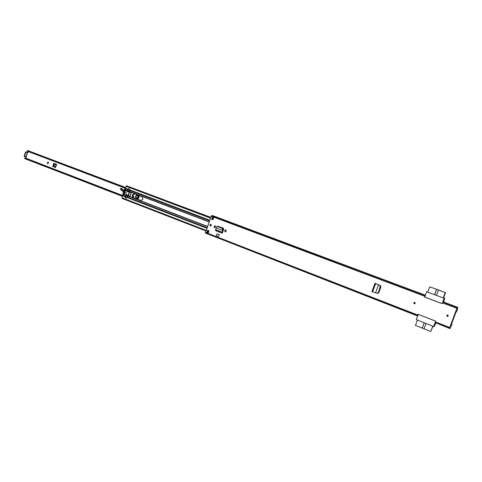 <?xml version="1.0" encoding="UTF-8"?>
<svg xmlns="http://www.w3.org/2000/svg" width="482" height="482" viewBox="0 0 482 482"><rect width="100%" height="100%" fill="white"/><g stroke="black" fill="none" stroke-linecap="round" stroke-linejoin="round"><path stroke-width="0.72" d="M379.792 285.416L380.214 286.603L380.521 286.615L380.075 285.501L378.503 284.826L380.075 285.501M380.497 286.688L378.274 292.725L376.984 293.255M380.214 286.603L378.274 292.725M375.086 283.296L378.509 284.814L375.568 292.791L376.948 293.243L377.984 292.646M375.098 283.259L375.701 283.567L372.544 291.815L375.641 292.803M372.544 291.815L371.929 291.562L374.996 283.289M209.869 224.877L210.387 226.088L211.417 225.474L210.899 224.269L209.869 224.877M226.335 231.017L225.787 229.763L224.612 230.673L225.166 231.926L226.335 231.017M215.683 226.944L215.147 225.703L213.984 226.612L214.52 227.847L215.683 226.944M413.773 302.798L414.387 303.847L415.249 303.359L414.647 302.31L413.773 302.798M446.742 315.391L447.417 316.481L448.278 315.981L447.609 314.897L446.742 315.391M211.592 219.25L212.442 216.882L213.821 217.4L212.972 219.774L211.592 219.25L212.442 216.882M209.007 230.842L208.158 233.21L206.778 232.673L207.628 230.306L209.007 230.842M425.034 296.117L424.389 296.996L442.133 303.666L442.856 302.184L443.41 301.955L457.834 307.353L457.659 308.275L457.9 307.588M424.389 296.996L425.238 295.568L212.092 215.737L212.634 215.593L425.371 295.201M450.14 328.387L450.411 327.706L449.881 328.585L449.736 327.483L435.354 321.886L435.644 321.114L417.984 314.252L417.599 315.764L205.398 233.065L211.14 216.147L212.092 215.737M449.736 327.483L456.888 308.317L457.834 307.353M222.491 232.613L222.286 233.204L215.743 230.685L222.274 233.065L222.491 232.613L223.678 229.324L223.16 228.01L217.605 226.239M218.491 236.391L216.255 235.523L217.105 233.698L219.34 234.559L218.665 236.439L219.34 234.559M377.412 293.357L378.732 292.839L380.949 286.82L380.431 285.609L375.647 283.5M211.014 224.311L210.098 224.943L210.507 226.112M424.515 297.026L442.145 303.648M450.055 327.82L449.851 327.489L456.996 308.335L457.484 307.998M418.105 314.294L417.942 315.234M212.978 219.756L211.821 219.322M206.778 232.673L207.85 230.396M215.255 225.745L214.213 226.673L214.641 227.872M225.901 229.8L224.841 230.733L225.281 231.95M217.822 226.311L218.388 226.191M435.354 321.886L435.234 322.639L449.592 328.23M435.463 322.729L449.881 328.585M450.411 327.706L449.977 327.145M417.647 316.017L205.88 233.252M205.398 233.065L417.737 315.782M456.99 308.36L457.659 308.275M207.224 232.155L207.609 232.246M216.37 227.986L222.738 230.426L216.37 227.986L215.556 229.637L215.731 230.553M222.786 229.456L222.768 230.197L221.985 228.203L217.442 226.468L216.828 226.51L216.448 227.781M223.07 229.263L222.274 228.01L217.707 226.269L216.984 226.438M223.052 230.004L222.082 232.143L222.937 230.553M222.286 233.204L222.082 232.143L215.556 229.637M222.455 232.595L222.28 232.276M375.701 283.567L378.671 284.856M375.532 283.476L375.002 283.277M375.104 283.296L375.508 283.446M418.382 314.403L419.31 314.764M418.243 314.415L416.291 319.668L433.643 326.477L435.62 321.169L418.376 314.433M435.77 323.085L434.294 326.519L433.643 326.477M455.888 312.384L451.724 323.543L451.905 324.278L451.044 326.597L450.122 326.772L456.725 309.058L457.442 309.438L456.575 311.764L455.888 312.384M443.524 297.972L444.747 298.43L443.615 302.027M434.8 320.783L419.304 314.794M434.583 294.719L436.584 289.339L429.763 286.832L427.703 292.164L443.295 297.96L443.615 298.033L445.525 292.598L440.747 290.845M444.747 298.43L444.139 298.286L442.157 303.606L424.69 297.045L426.642 291.785L427.793 292.128M435.632 321.139L434.794 320.813M444.139 298.286L426.642 291.785M417.412 320.102L415.442 325.41L422.19 328.085L424.166 322.759M426.04 323.494L424.058 328.826L430.745 331.477L432.734 326.121M433.011 326.23L430.745 331.477M424.07 328.802L422.19 328.085M424.244 322.789L422.274 328.091M440.765 290.797L436.927 289.435M429.763 286.832L436.933 289.417M443.223 297.93L445.241 292.52L438.481 290.037L436.475 295.424M436.584 289.339L438.481 290.037M436.668 289.363L434.662 294.749M414.683 302.557L414.116 302.901L414.508 303.63M447.639 315.144L447.073 315.493L447.519 316.252M134.442 193.824L134.351 193.794C132.002 194.391 131.586 195.65 133.116 197.572L140.816 200.524L142.937 199.199L142.045 196.716L134.442 193.824M206.802 228.245L126.808 197.403L128.32 195.716L130.032 196.162L131.212 192.83L129.64 192.023L129.748 189.089L128.296 188.54L128.001 189.402M126.808 197.403L126.555 198.126L125.109 197.566L125.362 196.843L122.657 195.8L124.242 194.427L125.712 190.251L125.332 188.233L126.591 185.799L210.676 217.43M140.949 200.554L133.375 197.65C131.851 195.837 132.219 194.565 134.484 193.842M129.893 196.295L128.592 195.794M127.32 186.076L210.718 217.322M125.392 197.578L126.561 198.102M122.308 198.415L121.964 197.753L122.657 195.8M124.338 189.908L124.886 189.553L125.272 190.263L125.392 189.299M125.326 189.281L124.886 189.052L124.133 189.83M129.718 189.179L129.176 191.685L127.814 191.167L128.194 188.848L129.724 189.155L128.405 188.667M126.398 195.186L127.754 195.71L126.591 198.03L125.218 197.271L126.615 195.017L126.356 194.764C125.609 193.228 126.001 192.119 127.531 191.438L129.176 191.685M129.158 191.74L127.82 191.348L129.224 192.089L128.049 195.415L126.411 195.138M129.953 196.264L128.314 195.638L129.586 192.047L131.206 192.661L129.586 192.047M124.121 189.944L124.483 190.071L122.97 193.674L124.266 190.004M125.278 190.384L123.976 194.059L125.043 192.33L125.477 190.45L125.073 190.191M123.693 194.095L123.187 194.469L122.753 193.734L123.031 195.065L123.892 194.174M124.621 191.462L124.314 190.33L123.211 193.445L123.988 193.336L123.856 194.029M124.314 190.33L125.272 190.263M124.952 190.523L124.229 190.643M124.904 191.179L124.868 190.836M124.157 192.734L123.85 192.643L124.302 191.366M123.344 193.149L123.85 192.643M125.212 190.842L124.151 192.758L124.217 193.662M53.701 164.639L53.345 164.531L52.851 166.537L53.478 166.748L53.261 166.085L53.936 163.958L53.641 166.037L53.948 166.658L55.611 167.296M53.478 166.748L55.436 167.501M48.694 162.561L47.616 163.826L47.567 162.127L48.694 162.561M52.851 166.537L55.406 167.519L55.653 167.206L56.689 164.44L53.767 163.326L53.936 163.958M53.345 164.531L53.767 163.326M25.847 157.21L27.582 152.222L26.853 152.451L26.486 151.824L25.932 152.216L24.522 156.288L24.69 156.903L25.432 156.62L26.263 157.367L26.034 158.271M28.354 151.595L28.107 152.3L27.582 152.222M122.458 196.373L24.793 158.662L24.666 158.217L122.591 195.993M125.434 187.944L27.245 150.8L27.619 150.511L125.579 187.528M28.408 150.806L125.591 187.492M27.245 150.8L27.727 151.36L125.308 188.305M122.777 195.553L25.492 158.06L24.666 158.217M26.709 152.264L28.046 152.372M25.769 157.186L25.197 156.662M24.69 156.903L24.142 156.144L25.552 152.071L26.486 151.824M47.61 162.145L47.658 163.778M135.556 196.258C137.159 194.638 138.003 194.999 138.087 197.337C136.478 198.964 135.635 198.602 135.556 196.258M137.924 195.812C137.183 195.234 136.533 195.433 135.972 196.409C135.737 197.656 136.147 198.265 137.207 198.235M137.189 199.114L139.111 197.74L138.774 195.475M134.544 193.866L133.954 194.644L134.267 193.818M121.084 188.372L120.373 188.89L120.434 189.426M123.91 190.517L121.639 188.317M132.628 195.71L133.442 195.746M120.398 188.902L120.633 188.583L120.452 189.456L122.41 191.155M121.807 188.769L122.085 189.402L121.982 188.739L121.078 188.42L122.211 188.805M123.85 190.619L122.091 189.39L121.675 190.577L120.373 188.89M121.675 190.462L123.416 191.517M132.405 195.541L132.857 195.547C134.026 195.897 134.092 196.542 133.056 197.475M136.322 198.783L136.671 198.861C138.732 198.403 139.22 197.21 138.141 195.288L138.003 195.18M137.442 198.102C136.292 198.355 135.81 197.807 135.984 196.463C136.617 195.373 137.304 195.234 138.045 196.047M424.672 296.231L211.14 216.147M417.701 315.017L205.332 232.36M456.888 308.317L442.422 302.889M425.112 295.538L211.67 215.605M425.251 295.526L212.128 215.725M457.526 307.612L443.091 302.208M457.502 307.637L443.06 302.226M457.31 307.594L442.856 302.184M208.381 232.583L207.284 232.161M215.575 230.486L222.118 233.005L222.298 232.529M456.773 308.932L457.484 309.203L456.773 308.932M451.622 323.922L451.947 324.043L451.622 323.922M415.159 303.323C414.436 303.967 414.014 303.805 413.887 302.841C414.61 302.196 415.032 302.359 415.159 303.323M414.032 302.889L414.466 303.624L415.068 303.286L414.641 302.545L414.032 302.889M448.182 315.945C447.435 316.596 446.995 316.427 446.856 315.439C447.603 314.782 448.043 314.951 448.182 315.945M447.001 315.487L447.477 316.246L448.085 315.903L447.609 315.138L447.001 315.487M207.471 226.383L128.098 195.903M209.068 221.931L129.574 191.715M209.134 221.732L129.604 191.511M209.507 220.69L129.429 190.342M209.694 220.172L129.495 189.812M207.399 226.588L127.983 196.084M206.995 227.715L127.097 196.939M213.207 219.123L212.05 218.689M210.441 218.087L126.019 186.281M128.043 189.263L125.332 188.233M127.887 190.86L125.688 190.022M127.875 189.751L125.266 188.763M127.85 191.059L125.712 190.251M126.374 195.246L124.242 194.427M126.284 195.427L124.073 194.583M125.549 196.343L122.94 195.343M208.802 231.402L207.652 230.956M206.055 230.336L121.964 197.753M122.976 194.168L123.537 194.33M124.567 189.655L125.091 189.812M123.856 193.631L123.211 193.445M127.748 190.113L129.11 190.625M129.556 189.36L128.194 188.848M125.218 197.271L126.579 197.795M127.025 196.529L125.669 196.005M129.116 190.854L127.754 190.336M127.838 190.486L129.194 191.005M125.814 195.831L127.17 196.349M127.332 196.27L125.977 195.752M127.531 191.438L129.224 192.089M126.356 194.764L128.049 195.415M126.519 195.047L127.875 195.565M129.887 196.24L131.158 192.643M25.974 157.252L27.703 152.264M27.149 152.348L26.769 152.204M27.54 152.21L27.161 152.065M25.932 152.216L25.552 152.071M24.522 156.288L24.142 156.144M25.582 156.861L25.203 156.716M53.261 166.085L52.857 166.133M54.153 164.248L56.454 165.127M53.647 165.591L55.942 166.471M53.665 165.507L55.978 166.392M47.845 163.555L48.345 162.428M48.224 162.38L47.658 163.651M135.707 196.319L137.322 195.349L138.057 197.319L136.448 198.295L135.707 196.319M136.502 198.307L135.816 196.349L137.376 195.361M138.412 195.337L138.792 197.644L136.96 199.024M133.713 196.813L132.954 197.397C133.869 196.933 133.978 196.361 133.291 195.674L133.713 196.813M125.26 190.523L124.916 190.583L125.26 190.517M123.784 190.486L122.241 189.342M133.261 195.77L132.936 195.68L133.291 195.674M132.857 195.547L132.387 195.656L132.785 195.776M123.073 191.523L122.428 191.173L123.043 191.39M124.886 190.673L125.248 190.607M122.428 191.053L121.675 190.577M121.675 190.468L120.446 189.342M121.078 188.42L120.602 188.655M449.604 328.236L435.234 322.639M374.978 283.277L371.929 291.562M414.466 303.624L415.068 303.286L414.641 302.545M447.477 316.246L448.079 315.897L447.609 315.138M213.436 218.473L212.279 218.039M213.478 218.364L212.321 217.924M208.592 231.999L207.441 231.553M205.838 230.932L122.091 198.439M126.585 198.042L125.266 197.53M25.787 157.192L25.407 157.048M137.322 195.349L138.039 197.319L136.448 198.295M120.633 188.583L121.711 188.335"/></g></svg>
